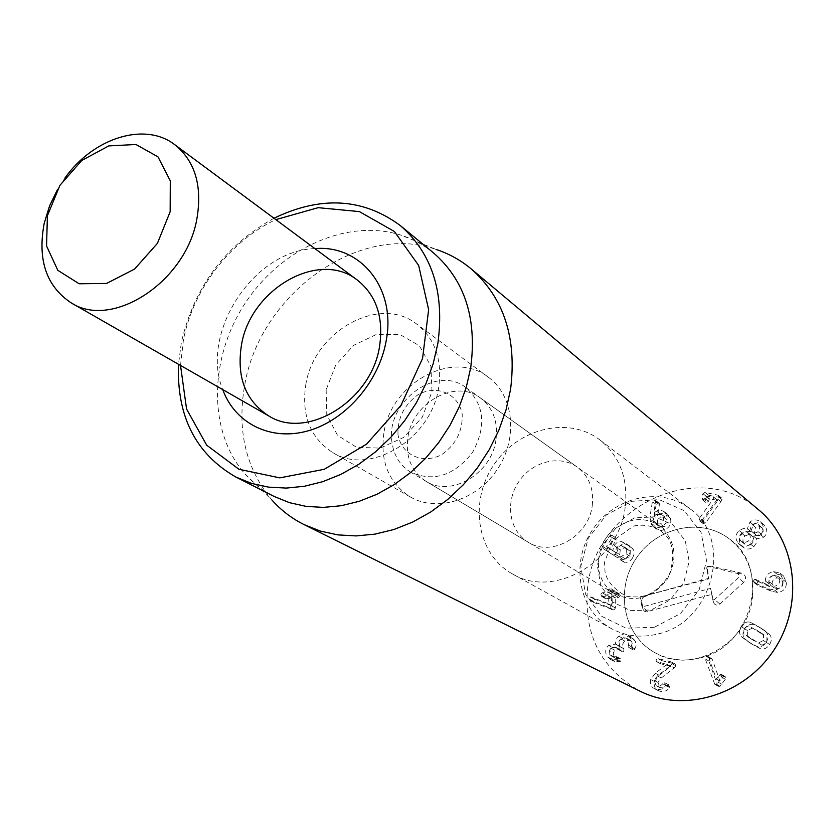 <?xml version="1.0" encoding="UTF-8"?>
<svg xmlns="http://www.w3.org/2000/svg" width="835" height="835" viewBox="0 0 835 835"><rect width="100%" height="100%" fill="white"/><g stroke="black" fill="none" stroke-linecap="round" stroke-linejoin="round"><path stroke-width="0.63" stroke-dasharray="4.17 3.13" d="M656.78 514.277L661.581 514.506L663.293 516.917L663.574 519.913L662.28 522.522L660.234 523.983L655.517 523.785L653.387 519.464L655.151 515.32L656.78 514.277L660.537 517.011L665.328 517.23L667.029 519.641L663.293 516.917M667.029 519.641L666.967 523.743L664.577 526.363L663.982 526.676L660.234 523.983M663.982 526.676L659.285 526.478L657.51 523.983L653.742 521.29M657.51 523.983L657.562 519.913L660.537 517.011M653.847 518.869L654.16 525.466L656.936 529.338L660.673 530.569L665.025 529.599C669.973 527.167 671.737 523.284 670.328 517.961L667.739 514.308L664.723 513.055L661.289 513.358L657.542 515.592L659.389 504.622L658.867 502.889L657.333 502.827L656.153 504.392L653.847 518.869L650.058 516.145L652.396 501.616L653.575 500.04L655.11 500.092L655.642 501.845L653.774 512.867L657.542 510.613L660.976 510.31L664.002 511.552L666.612 515.226C668.01 520.581 666.236 524.474 661.278 526.916L656.905 527.897L653.158 526.666L650.371 522.773L650.058 516.145M654.16 525.466L650.371 522.773M656.153 504.392L652.396 501.616M659.389 504.622L655.642 501.845M657.542 515.592L653.774 512.867M657.646 515.633L653.878 512.899M670.328 517.961L666.612 515.226M632.617 557.947L634.214 553.782L633.64 549.91L630.174 546.341L625.498 544.159L621.908 544.472L619.309 546.299L617.973 548.021L616.721 553.208L610.521 549.294L616.073 540.109L615.76 537.844L613.568 538.533L606.878 549.106L607.202 551.194L617.222 557.519L619.539 556.935L620.228 550.025L624.643 547.781L630.237 551.257L630.07 556.35L623.505 559.794L623.797 562.07L626.855 562.362L630.488 560.473L632.617 557.947L628.724 555.411L624.799 559.189L622.336 559.941L619.873 559.554L619.58 557.279L626.177 553.814L626.344 548.689L620.729 545.203L616.293 547.468L615.604 554.398L613.276 554.993L603.225 548.647L602.901 546.549L609.613 535.934L611.815 535.225L612.139 537.51L606.502 546.403L612.775 550.662L614.038 545.453L617.43 542.145L621.584 541.571L626.281 543.752L629.058 546.205L630.206 548.553L630.216 551.914L628.724 555.411M623.505 559.794L619.58 557.279M623.797 562.07L619.883 559.565L623.797 562.07M625.363 558.949L621.449 556.423M630.237 551.257L626.344 548.689M624.643 547.781L620.729 545.203M607.202 551.194L603.235 548.647L607.202 551.194M616.721 553.208L612.775 550.662M616.773 553.135L612.827 550.589M617.973 548.021L614.038 545.453M625.498 544.159L621.584 541.571M632.94 548.783L629.058 546.205M613.808 610.061L615.405 608.005L615.238 598.017L618.589 597.411L620.322 595.449L619.601 594.04L615.259 594.134L614.456 590.815L613.6 590.658L612.086 592.568L611.878 594.53L606.262 595.125L604.54 597.109L605.26 598.507L606.314 598.705L612.086 598.142L612.295 606.012L595.365 599.415L594.593 599.311L593.027 601.169L594.186 602.682L613.808 610.061L609.811 607.765L590.136 600.365L588.967 598.841L590.533 596.973L591.316 597.077L608.297 603.695L608.099 595.783L602.306 596.357L601.242 596.159L600.522 594.76L602.254 592.766L607.89 592.161L608.099 590.188L609.623 588.268L610.479 588.424L611.283 591.764L615.635 591.671L616.366 593.08L614.623 595.063L611.262 595.658L611.418 605.688L609.811 607.765M615.405 608.005L611.418 605.688M611.804 609.613L607.807 607.306M594.186 602.682L590.136 600.365M595.365 599.415L591.316 597.077M612.222 606.022L608.224 603.705M612.295 606.012L608.297 603.695M606.314 598.705L602.306 596.357M606.262 595.125L602.254 592.766M612.086 592.568L608.099 590.188M615.144 592.245L611.168 589.865M618.537 593.831L614.57 591.451M618.589 597.411L614.623 595.063M634.579 649.557L636.093 645.779L635.404 641.541L631.406 636.969L628.317 636.093L624.476 637.011L621.48 639.433L619.789 642.47L619.486 646.259L612.681 647.616C609.164 650.924 608.798 654.723 611.596 658.992L614.497 661.529L620.509 661.31L620.248 658.575L615.76 658.335L614.153 656.905L613.224 652.97L614.936 650.329L619.789 649.463L622.138 651.592L623.808 651.321L623.86 648.649C622.012 645.925 622.326 643.399 624.778 641.071L629.997 640.09L631.594 641.51L632.346 649.317L634.579 649.557L630.644 647.417L628.943 647.636L627.649 639.339L626.052 637.919L620.812 638.9C618.338 641.238 618.036 643.775 619.883 646.52L619.831 649.202L618.15 649.473L615.802 647.334L610.917 648.2L609.206 650.862L610.134 654.817L611.752 656.237L616.251 656.487L616.512 659.222L610.479 659.462L607.567 656.905C604.759 652.615 605.125 648.805 608.663 645.476L615.499 644.119L615.802 640.309L617.503 637.251L620.509 634.819L624.361 633.901L627.471 634.777L631.469 639.359L632.158 643.628L630.644 647.417M635.091 648.931L631.156 646.791M632.346 649.317L628.4 647.177M631.594 641.51L627.649 639.339M624.778 641.071L620.812 638.9M623.86 648.649L619.883 646.52M621.397 650.862L617.409 648.743M614.936 650.329L610.917 648.2M614.153 656.905L610.134 654.817M618.829 658.523L614.831 656.425M619.737 661.769L615.729 659.692M611.596 658.992L607.567 656.905M612.681 647.616L608.663 645.476M619.486 646.259L615.499 644.119M619.549 646.207L615.562 644.056M622.618 638.274L618.641 636.093M634.099 639.339L630.164 637.157M674.169 667.885L675.839 665.777L675.108 664.013L661.852 660.652L659.734 661.873L660.412 663.71L670.693 666.34L659.17 675.285L654.536 681.527C653.554 685.587 654.755 688.604 658.137 690.555L660.047 691.286C664.681 691.965 667.791 690.66 669.378 687.382L668.386 684.69L663.825 687.988L659.974 687.622L658.001 682.435L661.278 677.978L674.169 667.885L670.369 665.808L657.427 675.953L654.139 680.431L656.112 685.639L659.974 686.005L664.566 682.696L665.547 685.399C663.961 688.687 660.84 690.002 656.185 689.324L654.264 688.593C650.872 686.631 649.672 683.604 650.663 679.523L655.318 673.25L666.862 664.347L656.571 661.623L655.892 659.775L658.011 658.554L671.319 661.925L672.05 663.7L670.369 665.808M658.001 682.435L654.139 680.431M661.059 688.04L657.208 686.057M666.413 685.671L662.572 683.688M669.378 687.382L665.547 685.399M660.047 691.286L656.185 689.324M654.536 681.527L650.663 679.523M670.662 666.424L666.862 664.347M670.693 666.34L666.883 664.263M674.596 663.815L670.808 661.717M708.696 657.479L716.378 679.116L719.968 674.377L721.44 674.429L722.15 675.296L721.764 677.195L718.413 682.352L716.378 684.303L714.75 684.283L705.272 658.951L706.358 656.404L707.903 656.456L712.338 659.608L711.535 658.585L710.011 658.544L708.925 661.069L717.474 685.138L713.841 683.124M717.474 685.138L718.371 686.297L720 686.318L725.365 679.241L725.74 677.362L725.041 676.486L723.569 676.433L720 681.151L712.338 659.608M720 681.151L716.378 679.116M720.083 681.12L716.461 679.074M722.713 677.175L719.112 675.108M723.569 676.433L719.968 674.377M725.74 677.362L722.15 675.296M725.365 679.241L721.764 677.195M722.024 684.376L718.413 682.352M708.925 661.069L705.272 658.951M756.458 629.934L763.524 634.955L763.42 640.508L758.462 642.96L748.588 637.293L743.828 633.713L743.933 628.233L748.87 625.759L763.524 634.955M766.927 637.22L766.822 642.741L761.885 645.173L758.462 642.96M761.885 645.173L743.828 633.713M747.315 635.967L747.419 630.519L752.325 628.056L748.87 625.759M752.325 628.056L759.881 632.21M753.734 624.496C750.08 623.724 747.054 625.154 744.674 628.786C742.43 632.471 742.43 635.8 744.695 638.775L751.385 643.806L760.476 648.764C764.171 649.557 767.219 648.127 769.609 644.495C771.884 640.748 771.874 637.387 769.557 634.412L762 628.88L750.279 622.179L758.577 626.574L766.165 632.137C768.492 635.122 768.503 638.504 766.206 642.261C763.806 645.914 760.748 647.355 757.042 646.561L747.92 641.583L741.198 636.531C738.933 633.546 738.923 630.206 741.188 626.5C743.578 622.847 746.615 621.407 750.279 622.179M769.557 634.412L766.165 632.137M760.476 648.764L757.042 646.561M744.695 638.775L741.198 636.531M702.872 521.134L703.018 523.503L705.596 522.971L722.16 499.789L721.722 498.077L720.824 497.67L708.539 495.228L706.493 496.491L705.356 500.572L706.452 502.691L708.56 501.219L709.479 498.787L717.849 500.457L702.872 521.134L699.271 518.389L714.322 497.618L705.919 495.948L705.001 498.38L702.882 499.873L701.776 497.743L702.924 493.642L704.97 492.379L718.215 495.228L718.643 496.94L717.474 498.965L702.005 520.247L699.417 520.779L699.271 518.389M702.517 521.823L698.916 519.088M717.818 500.572L714.29 497.733M717.849 500.457L714.322 497.618M720.824 497.67L717.307 494.821M722.16 499.789L718.643 496.94M705.596 522.971L702.005 520.247M703.665 523.806L700.064 521.071M752.335 524.777L754.37 523.66L756.562 523.639L758.806 525.111L759.777 527.01L758.869 530.872L756.917 532.48L754.767 532.96L751.27 530.883L750.529 528.43L751.02 526.467L752.335 524.777L755.727 527.522L759.067 526.269L762.178 527.866L758.806 525.111M762.178 527.866L763.221 531.258L761.489 534.4L758.107 531.676M761.489 534.4L759.464 535.506L757.293 535.559L751.625 531.373L755.007 534.066L753.974 530.653L755.727 527.522M749.026 533.596C750.947 536.3 750.675 538.836 748.202 541.195L744.371 542.719L740.697 540.84C738.829 538.178 739.121 535.642 741.595 533.241L743.954 531.926L746.406 531.874L752.439 536.3C754.349 538.992 754.078 541.518 751.625 543.867L748.202 541.195M751.625 543.867L749.277 545.192L746.834 545.255L740.697 540.84M744.152 543.512C742.273 540.85 742.576 538.324 745.039 535.945L741.595 533.241M745.039 535.945L748.849 534.452L752.439 536.3M750.707 531.571L746.751 531.248L742.618 533.304C738.724 537.187 738.39 541.341 741.605 545.756L743.254 547.342C746.667 549.754 750.174 549.555 753.786 546.748L756.447 542.886L756.781 538.846L763.733 537.218C767.386 533.815 767.72 529.954 764.745 525.622L763.503 524.401C760.038 521.99 756.656 522.125 753.358 524.829L750.707 531.571L747.294 528.847L749.966 522.073C753.274 519.36 756.667 519.213 760.142 521.635L761.395 522.867C764.369 527.209 764.035 531.091 760.361 534.515L753.452 536.091L753.055 540.214L750.383 544.086C746.751 546.915 743.223 547.113 739.8 544.691L738.15 543.105C734.925 538.669 735.259 534.494 739.173 530.59L743.317 528.524L747.294 528.847M742.618 533.304L739.173 530.59M750.769 531.509L747.356 528.785M753.358 524.829L749.966 522.073M764.745 525.622L761.395 522.867M763.733 537.218L760.361 534.515M756.844 538.794L753.452 536.091M756.781 538.846L753.389 536.153M753.786 546.748L750.383 544.086M741.605 545.756L738.15 543.105M773.972 575.357L777.907 576.317L779.754 580.2C779.692 583.675 777.917 585.669 774.442 586.201L770.59 585.304L768.732 581.369C768.774 577.914 770.528 575.91 773.972 575.357L777.302 577.893L781.216 578.843L783.063 582.715L779.754 580.2M783.063 582.715C783 586.18 781.236 588.164 777.771 588.685L774.442 586.201M777.771 588.685L773.941 587.788L772.083 583.874L768.732 581.369M772.083 583.874C772.135 580.44 773.868 578.446 777.302 577.893M759.286 582.016L758.211 581.818L756.667 583.686L757.762 585.272L771.206 591.19L777.917 592.495C783.647 591.451 786.476 588.07 786.403 582.371L783.261 575.68L776.967 574.125C771.519 575.2 768.774 578.331 768.743 583.519L769.463 586.598L759.286 582.016L755.884 579.511L766.092 584.103L765.371 581.014C765.403 575.806 768.169 572.664 773.638 571.568L779.963 573.134L783.105 579.845C783.178 585.575 780.328 588.967 774.577 590.021L767.845 588.717L754.349 582.778L753.243 581.191L754.798 579.313L755.884 579.511M769.463 586.598L766.092 584.103M769.546 586.504L766.175 584.009M768.743 583.519L765.371 581.014M776.967 574.125L773.638 571.568M777.917 592.495L774.577 590.021M771.206 591.19L767.845 588.717M758.472 509.684C699.772 457.204 596.096 506.167 587.767 586.212C583.007 633.368 600.386 668.334 639.892 691.109M752.502 597.067C754.683 572.674 746.939 553.271 729.268 538.857C700.993 516.969 656.185 527.146 635.779 558.959C614.831 590.408 623.505 635.539 654.89 652.646C691.871 675.275 748.379 643.795 752.502 597.067M495.969 439.784C491.763 473.789 450.733 497.702 425.913 481.242C411.331 471.462 405.34 456.776 407.929 437.185C412.573 402.397 455.576 378.662 480.375 397.919C493.015 407.699 498.203 421.644 495.969 439.784M592.266 505.499C594.071 489.028 589.072 476.242 577.267 467.13C559.554 454.282 531.644 461.661 518.41 482.244C504.872 502.618 509.319 531.144 528.19 542.218C551.403 557.529 588.873 536.373 592.266 505.499M314.91 248.611C253.767 250.156 199.628 332.988 222.747 389.611M383.881 433.125C380.019 461.692 388.859 482.985 410.382 496.992C437.133 512.68 477.505 500.061 497.743 468.738C518.316 437.623 513.682 395.581 488.569 377.378C453.029 348.873 390.717 382.962 383.881 433.125M180.517 365.438L183.46 339.688C193.323 288.941 230.283 240.751 275.821 219.626M625.196 506.991C619.403 561.527 553.908 599.478 512.471 573.916C477.223 554.691 468.685 502.66 493.234 465.784C517.157 428.501 568.238 415.444 599.989 440.003C619.831 456.223 628.233 478.549 625.196 506.991M273.964 218.248C225.199 245.375 194.346 286.718 181.383 342.277L178.502 364.29M433.386 252.786C423.773 244.926 413.075 239.081 401.291 235.24C347.725 217.914 280.863 248.339 244.979 303.512C208.834 358.528 207.811 431.987 245.177 474.092C253.423 483.35 263.067 490.803 274.13 496.449M245.177 474.092L272.074 500.186C245.876 468.769 236.764 430.39 244.718 385.039C259.716 294.755 358.685 222.173 435.985 249.415L401.291 235.24M644.672 596.388L642.491 597.86L641.572 600.803L643.169 609.56L644.349 611.168L646.207 611.867L711.963 594.322L713.466 602.108C714.739 605.25 716.879 605.897 719.885 604.029L743.672 582.36C746.615 578.342 746.01 575.305 741.845 573.238L710.815 566.109L708.821 567.153L707.485 569.533L708.967 578.832L641.301 596.764L708.644 578.363L706.598 567.769L708.101 566.37L737.535 573.509L739.226 575.294L738.38 577.768L714.509 599.53L712.62 598.966L710.575 588.362L643.075 606.669L641.812 605.928L640.424 598.152L641.301 596.764M711.963 594.322L710.575 588.362M397.971 434.597C397.502 417.97 404.265 404.631 418.241 394.569C437.039 384.413 458.352 393.598 462.193 414.014C462.84 430.912 456.014 444.46 441.694 454.658C422.447 464.751 401.405 454.845 397.971 434.597M392.053 442.769C384.872 402.908 436.027 364.008 465.742 387.461C484.436 404.338 486.732 425.954 472.62 452.309C454.146 475.814 433.417 482.38 410.455 472.036C400.132 465.554 394.005 455.795 392.053 442.769M629.068 521.113C640.257 518.107 650.434 519.714 659.598 525.935C675.828 540.37 678.333 558.197 667.113 579.438C652.166 598.236 634.83 603.089 615.103 594.019C606.168 588.435 600.678 580.252 598.653 569.46C596.91 545.923 607.045 529.808 629.068 521.113M654.275 627.315L626.062 628.171L601.555 616.23L585.502 594.123L580.826 566.328L588.258 538.21L606.283 515.08L631.531 501.313L659.264 499.654L684.105 510.634L701.076 532.354L706.535 560.619L699.198 589.719L680.473 613.6L654.275 627.315M658.22 633.901C713.508 621.908 733.788 538.554 689.752 508.64C660.37 485.897 613.589 496.919 592.109 530.413C570.054 563.521 578.739 610.792 611.356 628.578C625.77 636.322 641.395 638.097 658.22 633.901M699.824 657.97C752.659 646.854 771.592 567.685 729.268 538.857C700.993 516.969 656.185 527.146 635.779 558.959C614.831 590.408 623.505 635.539 654.89 652.646C668.762 660.088 683.74 661.863 699.824 657.97M65.109 177.782L57.625 189.232M305.767 384.883C313.668 331.474 379.591 294.306 416.707 324.084C435.004 338.718 442.352 359.697 438.73 387.022C431.831 438.928 369.842 476.409 332.737 452.549C310.286 437.884 301.299 415.329 305.767 384.883M326.151 389.778L326.767 414.828L337.559 435.379L356.618 447.33L380.269 448.103L403.796 437.342L422.322 417.124L432.008 391.605L430.891 366.074L419.347 345.7L399.871 334.491L376.428 334.438L353.602 345.366L335.722 365.062L326.151 389.778M657.333 502.827L653.575 500.04M659.337 503.568L655.579 500.781M660.12 513.817L656.362 511.072M665.025 529.599L661.278 526.916M624.444 562.352L620.52 559.836M630.07 556.35L626.177 553.814M627.628 549.159L623.724 546.591M620.228 550.025L616.293 547.468M619.643 554.586L615.708 552.039M619.539 556.935L615.604 554.398M617.222 557.519L613.276 554.993M606.878 549.106L602.901 546.549M613.568 538.533L609.613 535.934M616.073 540.109L612.139 537.51M610.468 548.971L606.502 546.403M610.531 549.305L606.565 546.737L610.521 549.294M629.632 545.986L625.739 543.408M593.027 601.169L588.967 598.841M594.593 599.311L590.533 596.973M612.17 598.34L608.183 595.981M611.93 598.11L607.943 595.762M604.54 597.109L600.522 594.76M611.878 594.53L607.89 592.161M612.107 594.259L608.12 591.89M615.176 593.935L611.199 591.566M615.416 594.155L611.439 591.785M620.322 595.449L616.366 593.08M615.468 597.745L611.491 595.386M615.238 598.017L611.262 595.658M632.283 647.188L628.337 645.048M624.037 648.889L620.061 646.749M621.543 651.049L617.545 648.931M620.739 659.003L616.741 656.915M620.509 661.31L616.512 659.222M675.839 665.777L672.05 663.7M661.278 677.978L657.427 675.953M668.386 684.69L664.566 682.696M669.628 686.767L665.808 684.773M659.17 675.285L655.318 673.25M660.944 663.909L657.093 661.831M661.852 660.652L658.011 658.554M720 686.318L716.378 684.303M710.011 658.544L706.358 656.404M766.822 642.741L763.42 640.508M754.329 640.988L750.874 638.754M747.419 630.519L743.933 628.233M762 628.88L758.577 626.574M769.609 644.495L766.206 642.261M752.22 644.328L748.755 642.105M744.674 628.786L741.188 626.5M709.479 498.787L705.919 495.948M709.176 499.017L705.617 496.178M708.56 501.219L705.001 498.38M705.356 500.572L701.776 497.743M706.493 496.491L702.924 493.642M708.539 495.228L704.97 492.379M720.991 501.804L717.474 498.965M758.211 581.818L754.798 579.313M786.403 582.371L783.105 579.845M757.762 585.272L754.349 582.778M756.667 583.686L753.243 581.191M641.624 601.231L640.424 598.152M707.475 571.119L706.608 567.842M712.516 566.13L708.101 566.37M741.845 573.238L737.535 573.509M743.672 582.36L738.38 577.768M719.885 604.029L714.509 599.53M713.466 602.108L712.62 598.966M647.428 611.742L643.075 606.669M642.992 608.903L641.802 605.855M634.527 517.919L615.99 527.97L602.755 544.942L597.338 565.577L600.824 585.94L612.639 602.045L630.582 610.677L651.143 609.967L670.192 599.937L683.802 582.569L689.178 561.412L685.264 540.798L672.958 524.891L654.838 516.781L634.527 517.919M661.581 514.506L665.328 517.23M655.517 523.785L659.285 526.478M658.867 502.889L655.11 500.092M667.739 514.308L664.002 511.552M656.936 529.338L653.158 526.666M628.108 549.461L624.204 546.894M615.802 537.865L611.857 535.256M630.174 546.341L626.281 543.752M593.821 602.515L589.76 600.188M612.086 598.142L608.099 595.783M605.26 598.507L601.242 596.159M614.456 590.815L610.479 588.424M615.259 594.134L611.283 591.764M619.601 594.04L615.635 591.671M632.888 649.776L628.943 647.636M629.997 640.09L626.052 637.919M622.138 651.592L618.15 649.473M619.789 649.463L615.802 647.334M615.76 658.335L611.752 656.237M620.248 658.575L616.251 656.487M614.497 661.529L610.479 659.462M631.406 636.969L627.471 634.777M659.974 687.622L656.112 685.639M668.887 684.877L665.057 682.873M658.137 690.555L654.264 688.593M660.412 663.71L656.571 661.623M675.108 664.013L671.319 661.925M725.041 676.486L721.44 674.429M718.371 686.297L714.75 684.283M711.535 658.585L707.903 656.456M760.194 632.335L763.607 634.6M748.588 637.293L752.064 639.537M765.319 631.02L761.917 628.734M751.385 643.806L747.92 641.583M705.773 502.388L702.193 499.57M721.722 498.077L718.215 495.228M703.018 523.503L699.417 520.779M758.149 524.474L761.52 527.229M752.325 532.041L755.717 534.755M741.626 541.727L745.071 544.389M748.181 532.782L751.594 535.485M763.503 524.401L760.142 521.635M743.254 547.342L739.8 544.691M777.907 576.317L781.216 578.843M770.59 585.304L773.941 587.788M783.261 575.68L779.963 573.134M757.376 585.043L753.963 582.548M425.913 481.242L528.19 542.218M480.375 397.919L577.267 467.13M488.569 377.378L416.707 324.084M410.382 496.992L332.737 452.549M512.471 573.916L611.356 628.578M599.989 440.003L689.752 508.64M706.598 567.769L707.433 570.879M707.6 566.36L710.815 566.109M641.812 605.928L643.054 609.164M410.455 472.036L615.103 594.019M465.742 387.461L659.598 525.935M633.462 526.081C650.256 522.585 664.128 530.402 669.806 540.997C673.709 550.223 673.574 561.339 669.409 574.355C663.574 583.811 656.477 590.606 648.127 594.708C641.906 597.056 634.569 597.536 626.125 596.138C614.028 589.374 607.003 581.296 605.031 571.902L604.55 562.258L612.41 541.205L633.462 526.081"/><path stroke-width="1.25" d="M304.013 524.589L639.892 691.109C683.688 713.341 744.601 695.388 774.306 649.494C804.418 603.872 796.423 540.871 758.472 509.684L471.149 268.87C503.86 297.824 517.001 337.998 510.571 389.392L505.989 410.027L498.819 430.286L489.174 449.762L477.265 468.038L463.352 484.728L447.706 499.487L430.683 512.022L412.636 522.094L393.932 529.494L374.978 534.129L356.148 535.924L337.82 534.88L320.327 531.06L304.013 524.589C291.791 518.472 281.144 510.342 272.074 500.186M241.451 345.158C250.281 289.108 319.085 249.341 357.38 280.101C376.272 295.225 383.683 317.154 379.633 345.888C371.888 400.529 306.894 440.556 268.64 415.872C245.5 400.696 236.441 377.128 241.451 345.158M222.747 389.611C235.021 423.439 270.791 441.527 308.261 430.797C345.711 420.255 379.205 381.626 386.24 340.471C396.27 288.179 360.49 244.498 314.91 248.611M275.821 219.626L318.166 207.675L359.353 211.589L394.381 231.483L418.659 265.457L428.637 309.66L422.552 358.497L400.936 405.455L366.607 444.105L324.314 469.27L279.819 477.87L238.956 469.28L206.683 445.17L186.56 409.025L180.517 365.438M178.502 364.29C176.634 416.425 195.766 454.021 235.929 477.077L251.585 483.413L268.442 487.118L286.175 488.089L304.441 486.262L322.874 481.638L341.108 474.28L358.758 464.302L375.447 451.902L390.822 437.31L404.558 420.84L416.352 402.825L425.954 383.641L433.177 363.716L437.864 343.446C444.721 292.678 432.206 253.391 400.32 225.575C363.079 198.052 320.953 195.609 273.964 218.248M235.929 477.077L274.13 496.449L289.495 502.68L306.007 506.365L323.354 507.398L341.202 505.718L359.196 501.313L376.971 494.257L394.151 484.665L410.382 472.704L425.318 458.613L438.636 442.696L450.044 425.255L459.313 406.676L466.254 387.356L470.721 367.692C477.15 318.396 464.709 280.101 433.386 252.786L400.32 225.575M435.985 249.415C448.927 253.642 460.649 260.123 471.149 268.87M57.625 189.232L49.536 205.963L44.203 223.352C37.345 259.862 46.353 286.384 71.225 302.886C112.391 329.804 186.247 281.583 196.903 218.739C202.456 185.725 195.046 161.019 174.672 144.622C144.82 121.493 93.436 137.911 65.109 177.782M47.397 215.743L59.922 185.349L81.736 160.508L108.769 145.906L135.948 144.497L157.972 156.834L170.288 180.798L170.152 211.756L157.398 243.382L134.612 269.047L106.577 283.441L79.148 283.775L57.792 270.3L46.572 245.991L47.397 215.743M71.225 302.886L268.64 415.872M174.672 144.622L357.38 280.101"/></g></svg>
